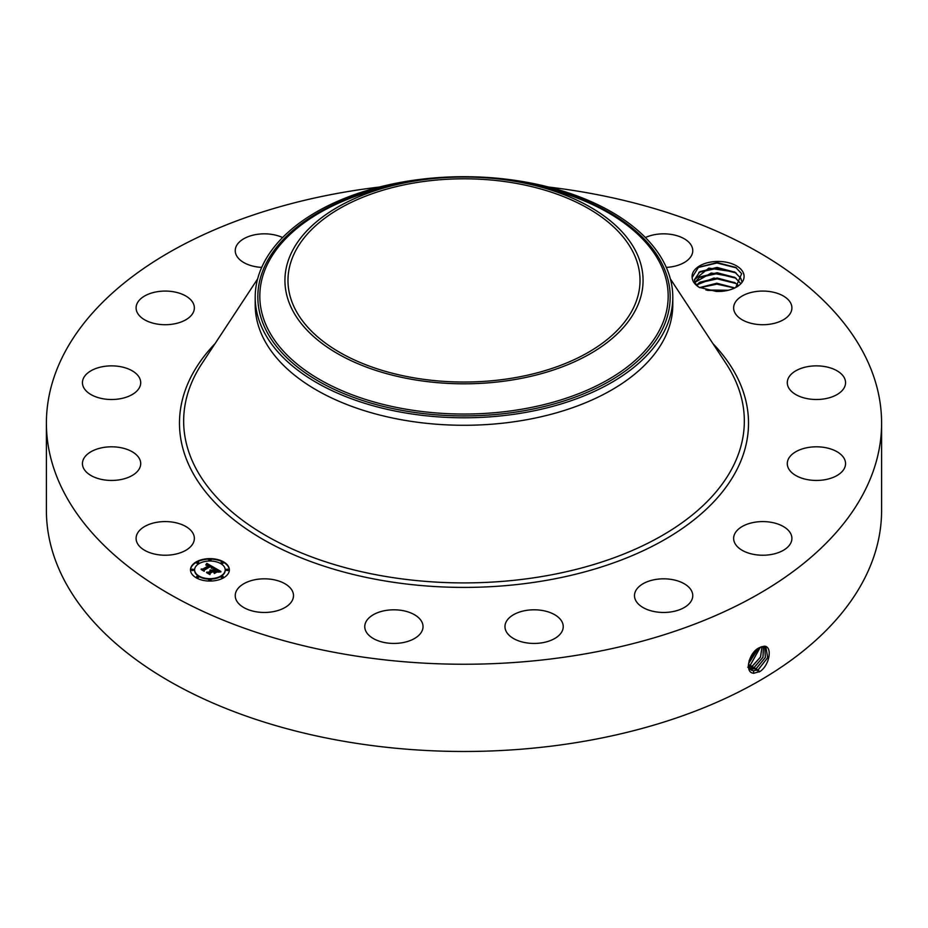 <?xml version="1.0" encoding="UTF-8"?>
<svg xmlns="http://www.w3.org/2000/svg" width="928" height="928" viewBox="0 0 928 928"><rect width="100%" height="100%" fill="white"/><g stroke="black" fill="none" stroke-linecap="round" stroke-linejoin="round"><path stroke-width="1.39" d="M548.726 187.062A417.6 241.094 180 0 1 881.6 423.156A417.6 241.094 180 0 1 581.566 654.495A417.6 241.094 180 0 1 46.4 423.156A417.6 241.094 180 0 1 346.434 191.806A417.6 241.094 180 0 1 379.274 187.062M881.6 423.156L881.6 510.377A417.6 241.094 180 0 1 581.566 741.727A417.6 241.094 180 0 1 46.4 510.377L46.4 423.156M759.313 647.732L759.29 647.744C749.058 652.036 743.757 673.148 753.942 673.218L760.125 671.454C770.263 664.378 772.456 645.586 763.976 646.248L759.313 647.732M743.038 272.229A26.007 15.01 180 0 1 736.472 287.077A26.007 15.01 180 0 1 716.346 291.438L699.202 287.355C694.747 284.525 692.392 281.23 692.137 277.46A26.007 15.01 180 0 1 713.528 261.673A26.007 15.01 180 0 1 743.038 272.229M137.274 543.147A29.139 16.82 180 0 1 136.091 538.414A29.139 16.82 180 0 1 161.089 521.756A29.139 16.82 180 0 1 193.186 533.67A29.139 16.82 180 0 1 194.358 538.414A29.139 16.82 180 0 1 169.372 555.06A29.139 16.82 180 0 1 137.274 543.147M140.546 465.427A29.139 16.82 180 0 1 110.014 480.426A29.139 16.82 180 0 1 82.441 463.629A29.139 16.82 180 0 1 82.604 461.819A29.139 16.82 180 0 1 113.135 446.832A29.139 16.82 180 0 1 140.708 463.629A29.139 16.82 180 0 1 140.546 465.427M137.147 390.746A29.139 16.82 180 0 1 104.365 398.982A29.139 16.82 180 0 1 82.441 382.684A29.139 16.82 180 0 1 86.002 374.61A29.139 16.82 180 0 1 118.784 366.386A29.139 16.82 180 0 1 140.708 382.684A29.139 16.82 180 0 1 137.147 390.746M183.5 320.995A29.139 16.82 180 0 1 152.656 323.072A29.139 16.82 180 0 1 136.091 307.899A29.139 16.82 180 0 1 146.949 294.791A29.139 16.82 180 0 1 177.805 292.726A29.139 16.82 180 0 1 194.358 307.899A29.139 16.82 180 0 1 183.5 320.995M261.696 267.403A29.139 16.82 180 0 1 235.236 250.653A29.139 16.82 180 0 1 256.163 234.517A29.139 16.82 180 0 1 282.611 237.545M645.389 237.545A29.139 16.82 180 0 1 686.326 240.108A29.139 16.82 180 0 1 692.764 250.653A29.139 16.82 180 0 1 666.304 267.403M734.814 312.632A29.139 16.82 180 0 1 733.642 307.899A29.139 16.82 180 0 1 758.628 291.241A29.139 16.82 180 0 1 790.726 303.154A29.139 16.82 180 0 1 791.909 307.899A29.139 16.82 180 0 1 766.911 324.545A29.139 16.82 180 0 1 734.814 312.632M787.454 380.874A29.139 16.82 180 0 1 817.986 365.887A29.139 16.82 180 0 1 845.559 382.684A29.139 16.82 180 0 1 845.396 384.482A29.139 16.82 180 0 1 814.865 399.481A29.139 16.82 180 0 1 787.292 382.684A29.139 16.82 180 0 1 787.454 380.874M790.853 455.555A29.139 16.82 180 0 1 823.635 447.331A29.139 16.82 180 0 1 845.559 463.629A29.139 16.82 180 0 1 841.998 471.691A29.139 16.82 180 0 1 809.216 479.927A29.139 16.82 180 0 1 787.292 463.629A29.139 16.82 180 0 1 790.853 455.555M744.5 525.306A29.139 16.82 180 0 1 775.344 523.241A29.139 16.82 180 0 1 791.909 538.414A29.139 16.82 180 0 1 781.051 551.51A29.139 16.82 180 0 1 750.195 553.587A29.139 16.82 180 0 1 733.642 538.414A29.139 16.82 180 0 1 744.5 525.306M655.435 579.501A29.139 16.82 180 0 1 692.764 595.648A29.139 16.82 180 0 1 671.837 611.784A29.139 16.82 180 0 1 634.497 595.648A29.139 16.82 180 0 1 655.435 579.501M537.219 609.893A29.139 16.82 180 0 1 563.238 626.62A29.139 16.82 180 0 1 530.978 643.348A29.139 16.82 180 0 1 504.971 626.62A29.139 16.82 180 0 1 537.219 609.893M407.868 611.865A29.139 16.82 180 0 1 423.029 626.62A29.139 16.82 180 0 1 379.935 641.387A29.139 16.82 180 0 1 364.762 626.62A29.139 16.82 180 0 1 407.868 611.865M287.054 585.092A29.139 16.82 180 0 1 293.503 595.648A29.139 16.82 180 0 1 274.062 611.506A29.139 16.82 180 0 1 241.674 606.193A29.139 16.82 180 0 1 235.236 595.648A29.139 16.82 180 0 1 254.678 579.78A29.139 16.82 180 0 1 287.054 585.092M196.179 561.916A19.418 11.217 180 0 1 217.349 559.491A19.418 11.217 180 0 1 229.344 569.85A19.418 11.217 180 0 1 223.648 577.773A19.418 11.217 180 0 1 202.478 580.209A19.418 11.217 180 0 1 190.495 569.85A19.418 11.217 180 0 1 196.179 561.916M748.316 665.26L751.1 670.062L753.548 670.851L758.35 669.633L767.734 657.604L765.82 646.874L760.844 646.99M513.555 377.928A176.018 101.616 180 0 1 287.982 280.418A176.018 101.616 180 0 1 414.445 182.909A176.018 101.616 180 0 1 640.018 280.418A176.018 101.616 180 0 1 513.555 377.928M735.742 287.483L741.634 273.667L735.672 267.368L717.1 262.578L698.436 267.276L692.137 277.46M229.332 570.082A19.418 11.217 0 0 0 217.152 559.92A19.418 11.217 0 0 0 196.179 562.391A19.418 11.217 0 0 0 190.495 570.082M751.077 670.051L753.501 670.816L758.304 669.61L767.688 657.604L765.797 646.862M635.831 309.523A179.069 103.391 0 0 0 533.542 185.148A179.069 103.391 0 0 0 394.458 185.148A179.069 103.391 0 0 0 292.169 251.314A179.069 103.391 0 0 0 413.586 379.622A179.069 103.391 0 0 0 635.831 309.523M698.529 286.926L695.374 283.342L694.411 279.722L708.818 268.134L734.732 271.985L740.799 278.284L741.681 281.172M672.8 297.25L672.8 304.744A208.8 120.547 180 0 1 522.789 420.407A208.8 120.547 180 0 1 255.2 304.744L255.2 297.25A208.8 120.547 0 0 0 522.789 412.914A208.8 120.547 180 0 0 664.355 331.18A208.8 120.547 0 0 0 672.8 297.25A208.8 120.547 0 0 0 405.211 181.575A208.8 120.547 180 0 0 263.645 263.308A208.8 120.547 0 0 0 255.2 297.25M194.613 570.082A15.3 8.839 0 0 0 194.613 570.326A15.3 8.839 0 0 0 204.056 578.48A15.3 8.839 0 0 0 220.736 576.566A15.3 8.839 0 0 0 225.214 570.326A15.3 8.839 0 0 0 225.214 570.082M221.084 562.994A1.172 0.684 0 0 0 223.3 562.994M221.084 577.17A1.172 0.684 0 0 0 223.3 577.17M226.177 570.082A1.172 0.684 0 0 0 228.381 570.082M196.539 577.17A1.172 0.684 0 0 0 198.743 577.17M208.812 580.104A1.172 0.684 0 0 0 211.016 580.104M196.539 562.994A1.172 0.684 0 0 0 198.743 562.994M208.812 560.06A1.172 0.684 0 0 0 211.016 560.06M191.446 570.082A1.172 0.684 0 0 0 193.65 570.082M750.207 669.355L756.39 668.427L765.403 657.407L764.73 646.48L765.345 657.407L756.343 668.404L750.184 669.332M734.988 272.217L717.019 267.426L699.874 271.649L694.411 279.757M734.918 272.171L740.799 278.354L741.669 281.184M220.736 576.091A15.3 8.839 180 0 1 204.056 578.005A15.3 8.839 180 0 1 194.613 569.85A15.3 8.839 180 0 1 199.091 563.598A15.3 8.839 180 0 1 215.772 561.684A15.3 8.839 180 0 1 225.214 569.85A15.3 8.839 180 0 1 220.736 576.091M223.022 563.238A1.172 0.684 180 0 1 221.363 562.275A1.172 0.684 180 0 1 223.022 563.238M223.022 577.413A1.172 0.684 180 0 1 221.363 576.45A1.172 0.684 180 0 1 223.022 577.413M228.114 570.326A1.172 0.684 180 0 1 226.444 569.363A1.172 0.684 180 0 1 228.114 570.326M198.464 577.413A1.172 0.684 180 0 1 196.806 576.45A1.172 0.684 180 0 1 198.464 577.413M210.749 580.348A1.172 0.684 180 0 1 209.078 579.385A1.172 0.684 180 0 1 210.749 580.348M196.806 562.275A1.172 0.684 180 0 1 198.464 563.238A1.172 0.684 180 0 1 196.806 562.275M209.078 559.34A1.172 0.684 180 0 1 210.749 560.303A1.172 0.684 180 0 1 209.078 559.34M191.725 569.363A1.172 0.684 180 0 1 193.384 570.326A1.172 0.684 180 0 1 191.725 569.363M214.032 567.472L211.34 568.029L211.746 566.95L210.505 566.068L203.928 569.78L203.986 570.569L201.248 568.992L202.791 569.061L208.754 565.616L206.051 565.152L209.206 565.361L207.501 564.56L205.784 564.932L206.782 563.354L214.032 567.472M214.032 567.913L211.306 568.296L214.032 567.913M211.491 567.53L210.436 566.59L204.392 570.07L204.218 571.277L201.156 569.502L204.056 570.987L204.172 570.001L210.424 566.382L211.491 567.53M214.577 567.797L220.806 571.393L218.022 571.868L218.208 570.65L216.096 569.247L213.289 570.871L216.131 569.641L218.068 571.335L216.12 569.827L213.8 571.161L216.676 571.66L214.171 573.11L214.159 571.95L212.779 571.161L209.751 572.901L209.74 573.794L206.793 572.1L208.556 572.205L211.132 570.72L209.983 570.314L211.584 570.465L210.041 569.978L212.083 570.175L214.612 568.713L214.577 567.797M220.899 571.868L217.941 572.182L220.899 571.741M216.908 572.031L214.322 573.527L216.908 572.031M214.02 572.46L212.79 571.741L210.227 573.226L209.972 574.594L206.492 572.588L209.798 574.304L210.006 573.179L212.802 571.567L214.008 572.263M734.988 277.507L717.135 272.716L699.874 276.927L694.933 282.402M734.918 277.46L740.799 283.643M694.921 282.367L711.289 272.994L734.732 277.275L740.799 283.574M213.382 567.588L206.782 563.83L206.225 564.734M208.754 565.616L202.153 569.514M203.951 570.546L203.928 569.78M204.357 570.36L204.079 571.196M220.098 571.462L214.6 568.284M214.612 568.713L211.549 570.442M211.132 570.72L207.721 572.634M215.83 572.147L213.8 571.161M213.8 571.462L213.289 570.871M210.157 573.562L209.844 574.525M763.489 646.364L763.002 657.221L754.429 667.22L749.685 668.427L754.383 667.197L762.944 657.221L763.466 646.364M696.522 285.012L713.887 278.029L734.732 282.564L738.41 285.488M738.375 285.522L734.918 282.75L717.135 278.006L699.874 282.216L696.557 285.047M747.701 667.186L752.422 665.991L760.473 657.094L762.027 646.584M747.748 667.209L752.469 666.026L760.531 657.094L762.062 646.572M699.642 287.587L716.822 283.214L734.86 287.935M734.802 287.958L717.054 283.284L699.7 287.622M748.386 665.654L750.462 664.796L760.368 647.187L750.508 664.819L751.413 667.151M748.397 665.701L750.508 664.819M728.329 290.255L705.976 290M728.213 290.29L706.092 290.035M758.408 648.243L748.548 663.613L758.35 648.278M749.128 660.655L755.821 650.203M749.163 660.562L755.752 650.273M707.484 290.383L726.844 290.592M699.84 287.692L716.961 284.154L734.616 288.04M698.842 282.936L717.182 278.864L736.032 283.504M698.842 277.646L717.182 273.574L736.032 278.214M698.842 272.356L717.182 268.285L736.032 272.925M698.042 267.531L716.892 262.995L736.472 267.902M712.948 343.627A284.513 164.256 180 0 1 544.098 580.766A284.513 164.256 180 0 1 241.953 525.851A284.513 164.256 180 0 1 215.052 343.627M758.35 669.633L759.266 671.965M670.376 278.922L726.067 363.579A280.349 161.855 180 0 1 542.926 576.358A280.349 161.855 180 0 1 258.216 530.978A280.349 161.855 180 0 1 201.933 363.579L257.624 278.922M753.548 670.851L753.71 673.392M756.39 668.427L757.306 670.758M394.458 185.148L384.702 187.526A204.183 117.879 0 0 0 268.076 262.96A204.183 117.879 0 0 0 406.51 409.271A204.183 117.879 0 0 0 659.924 329.336A204.183 117.879 0 0 0 543.298 187.526L533.542 185.148M751.622 669.633L751.668 670.364M404.84 182.839A206.178 119.039 0 0 0 266.162 263.355A206.178 119.039 0 0 0 405.954 411.092A206.178 119.039 0 0 0 661.838 330.38A206.178 119.039 0 0 0 523.16 182.839M754.429 667.22L755.334 669.552M752.469 666.026L753.374 668.357M748.548 663.613L749.453 665.944"/></g></svg>
